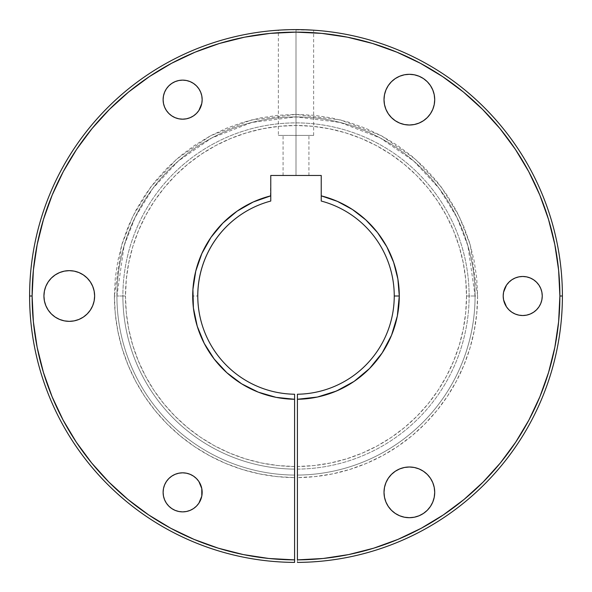 <?xml version="1.0" encoding="UTF-8"?>
<svg xmlns="http://www.w3.org/2000/svg" width="592" height="592" viewBox="0 0 592 592"><rect width="100%" height="100%" fill="white"/><g stroke="black" fill="none" stroke-linecap="round" stroke-linejoin="round"><path stroke-width="0.44" stroke-dasharray="2.96 2.22" d="M296 29.6L296 135.405L313.634 135.405L278.366 135.405L296 135.405L296 29.6L296 175.469L283.08 175.469L296 175.469L296 135.405L283.08 135.405L296 135.405L296 175.469L283.08 175.469L308.92 175.469L296 175.469L296 135.405L308.92 135.405L296 135.405L296 29.6L286.21 29.785L313.346 30.17M278.366 135.405L296 135.405L278.366 135.405L278.366 30.185L289.251 29.689M278.366 30.185L280.009 30.081M280.504 30.051L281.274 30.007M283.531 29.896L281.326 30.007M166.404 503.2L164.598 499.818L163.488 496.155L163.111 492.352A19.521 19.521 0 0 0 182.639 511.873A19.521 19.521 0 0 0 202.161 492.352L201.791 496.155L200.673 499.833M163.488 103.467L163.111 99.656A19.521 19.521 0 0 0 182.639 119.177A19.521 19.521 0 0 0 202.161 99.656L201.791 103.467M503.2 296A19.521 19.521 0 0 0 522.721 315.529A19.521 19.521 0 0 0 542.25 296A19.521 19.521 0 0 0 522.721 276.479A19.521 19.521 0 0 0 503.2 296L503.577 292.189M432.782 482.65L434.225 487.401L434.713 492.352A25.352 25.352 0 0 0 409.361 466.999A25.352 25.352 0 0 0 384.008 492.352A25.352 25.352 0 0 0 409.361 517.704A25.352 25.352 0 0 0 434.713 492.352L434.225 497.295L432.782 502.053L430.443 506.434L427.291 510.274L423.443 513.427L419.047 515.78M45.858 305.701L44.415 300.951L43.926 296A25.352 25.352 0 0 0 69.279 321.352A25.352 25.352 0 0 0 94.631 296A25.352 25.352 0 0 0 69.279 270.648A25.352 25.352 0 0 0 43.926 296L44.415 291.057L45.858 286.299L48.196 281.918L51.349 278.077L55.189 274.925M432.782 89.954L434.225 94.705L434.713 99.656A25.352 25.352 0 0 0 409.361 74.303A25.352 25.352 0 0 0 384.008 99.656A25.352 25.352 0 0 0 409.361 125.008A25.352 25.352 0 0 0 434.713 99.656L434.225 104.599L432.782 109.357L430.443 113.738L427.291 117.579M394.25 296A98.25 98.25 0 0 0 321.234 201.051A98.25 98.25 0 0 1 297.413 394.235L297.413 466.511L314.026 465.564L330.477 462.996L346.594 458.844L362.23 453.132L377.237 445.924L391.467 437.288L404.787 427.306L417.071 416.08L428.201 403.7L438.073 390.298L446.59 375.994L453.672 360.928L459.251 345.247L463.277 329.093L465.704 312.628L466.518 296L465.697 279.291L463.24 262.737L459.177 246.501L453.539 230.747L446.383 215.621L437.784 201.265L427.809 187.827L416.576 175.424L404.173 164.191L390.735 154.223L376.379 145.617L361.253 138.461L345.499 132.823L329.263 128.76L312.717 126.303L296 125.482L279.283 126.303L262.737 128.76L246.501 132.823L230.747 138.461L215.621 145.617L201.265 154.223L187.827 164.191L175.424 175.424L164.191 187.827L154.216 201.265L145.617 215.621L138.461 230.747L132.823 246.501L128.76 262.737L126.303 279.291L125.482 296L126.296 312.628L128.723 329.093L132.749 345.247L138.328 360.928L145.41 375.994L153.927 390.298L163.799 403.7L174.929 416.08L187.213 427.306L200.533 437.288L214.763 445.924L229.77 453.132L245.406 458.844L261.523 462.996L277.974 465.564L294.587 466.511L294.587 475.08A179.08 179.08 0 0 1 116.92 296L124.083 245.858L135.028 217.53L152.736 188.552L178.251 161.076L211.729 137.988L251.918 122.433L296 116.92L340.082 122.433L380.271 137.988L413.749 161.076L439.264 188.552L456.972 217.53L467.917 245.858L475.08 296L477.603 296L470.337 245.155L459.237 216.428L441.277 187.042L415.406 159.181L381.455 135.768L340.703 119.991L296 114.404L251.297 119.991L210.545 135.768L176.594 159.181L150.723 187.042L132.763 216.428L121.663 245.155L114.397 296A181.603 181.603 0 0 0 294.587 477.596L276.886 476.59L259.363 473.866L242.187 469.449L225.53 463.373L209.538 455.699L194.376 446.501L180.183 435.875L167.092 423.909L155.23 410.73L144.714 396.455L135.635 381.218L128.087 365.168L122.144 348.466L117.852 331.254L115.27 313.716L114.397 296L116.92 296A179.08 179.08 0 0 1 296 116.92A179.08 179.08 0 0 1 475.08 296A179.08 179.08 0 0 0 296 116.92A179.08 179.08 0 0 0 116.92 296A179.08 179.08 0 0 1 296 116.92A179.08 179.08 0 0 1 475.08 296A179.08 179.08 0 0 1 297.413 475.08A179.08 179.08 0 0 0 475.08 296L466.518 296A170.518 170.518 0 0 0 296 125.482A170.518 170.518 0 0 0 125.482 296L122.884 296A173.116 173.116 0 0 1 296 122.884A173.116 173.116 0 0 1 469.116 296A173.116 173.116 0 0 1 297.413 469.116L297.413 466.511A170.518 170.518 0 0 0 466.518 296L469.116 296A173.116 173.116 0 0 0 296 122.884A173.116 173.116 0 0 0 122.884 296L116.92 296L122.884 296A173.116 173.116 0 0 0 294.587 469.116L294.587 475.08A179.08 179.08 0 0 1 116.92 296A179.08 179.08 0 0 0 294.587 475.08A179.08 179.08 0 0 1 116.92 296M197.75 296A98.25 98.25 0 0 1 270.766 201.051L270.766 195.848A103.282 103.282 0 0 0 192.718 296L197.75 296A98.25 98.25 0 0 0 294.587 394.235A98.25 98.25 0 0 1 197.75 296L192.718 296A103.282 103.282 0 0 0 294.587 399.274L294.476 399.274M114.397 296L115.277 278.203L117.889 260.576L122.218 243.29L128.227 226.507L135.842 210.397L145.003 195.108L155.622 180.797L167.588 167.588L180.797 155.622L195.108 145.01L210.397 135.842L226.507 128.227L243.282 122.218L260.569 117.889L278.203 115.277L296 114.404L313.797 115.277L331.431 117.889L348.718 122.218L365.493 128.227L381.603 135.842L396.892 145.01L411.203 155.622L424.412 167.588L436.378 180.797L446.997 195.108L456.158 210.397L463.773 226.507L469.782 243.29L474.111 260.576L476.723 278.203L477.603 296L476.73 313.716L474.148 331.254L469.856 348.466L463.913 365.168L456.365 381.218L447.286 396.455L436.77 410.73L424.908 423.909L411.817 435.875L397.624 446.501L382.462 455.699L366.47 463.373L349.813 469.449L332.637 473.866L315.114 476.59L297.413 477.596L297.413 562.4A266.4 266.4 0 0 0 562.4 296L559.884 296A263.884 263.884 0 0 0 296 32.123A263.884 263.884 0 0 0 32.116 296L29.6 296A266.4 266.4 0 0 1 296 29.6A266.4 266.4 0 0 1 562.4 296A266.4 266.4 0 0 1 297.413 562.4L297.413 559.877A263.884 263.884 0 0 0 559.884 296L562.4 296A266.4 266.4 0 0 0 296 29.6A266.4 266.4 0 0 0 29.6 296A266.4 266.4 0 0 0 294.587 562.4A266.4 266.4 0 0 1 29.6 296L32.116 296L33.381 321.782L37.155 347.312L43.408 372.346L52.074 396.662L63.07 420.002L76.294 442.165L91.627 462.929M475.08 296A179.08 179.08 0 0 1 297.413 475.08L297.413 469.116A173.116 173.116 0 0 0 469.116 296L475.08 296A179.08 179.08 0 0 1 297.413 475.08L297.413 399.274A103.282 103.282 0 0 0 321.234 195.848L321.234 201.051L321.338 195.871M294.587 466.511L294.587 469.116A173.116 173.116 0 0 1 122.884 296L125.482 296A170.518 170.518 0 0 0 294.587 466.511M277.204 397.565L275.628 397.254M259.644 392.674L257.416 391.808M242.89 384.585L240.596 383.165M227.698 373.478L225.737 371.709M214.696 359.699L213.357 357.953M204.388 343.7L203.833 342.62M197.373 326.666L197.173 326.029M193.577 309.29L193.34 307.366M192.777 292.507L193.332 284.737M194.931 274.718L196.84 267.103M200.14 257.542L203.337 250.386M208.273 241.484L212.602 235.068M219.144 227.002L224.368 221.593M232.552 214.504L238.273 210.36M248.559 204.255L253.894 201.687M270.44 195.93L270.766 175.469L321.234 175.469L321.234 195.848L321.234 175.469L270.766 175.469L270.766 201.051M336.397 200.947L337.84 201.569M351.256 208.739L353.187 209.997M364.938 219.092L366.803 220.809M376.852 231.731L378.303 233.603M386.532 246.287L387.368 247.841M393.643 262.33L393.776 262.722M397.706 278.033L397.942 279.394M399.274 294.646L399.282 296.755M397.476 315.233L397.262 316.35M382.454 352.514L381.655 353.72M370.133 367.913L368.727 369.341M355.015 380.767L353.232 381.981M318.185 396.877L316.927 397.143M297.539 399.274L297.413 394.235M244.518 37.192L219.403 43.482L195.02 52.207L171.606 63.277L149.399 76.59L128.597 92.019L109.409 109.409L92.019 128.597L76.59 149.399L63.277 171.606L52.207 195.02L43.482 219.403L37.192 244.518L33.389 270.137L32.116 296A263.884 263.884 0 0 0 294.587 559.877L294.587 477.596L294.587 562.4L294.587 559.877L268.82 558.478L243.312 554.571L218.3 548.185L194.043 539.386L170.755 528.264L148.666 514.922L127.983 499.478L108.913 482.095M477.603 296A181.603 181.603 0 0 1 297.413 477.596L297.413 559.877L323.18 558.478L348.688 554.571L373.7 548.185L397.957 539.386L421.245 528.264L443.334 514.922L464.017 499.478L483.087 482.095L500.373 462.929L515.706 442.165L528.93 420.002L539.926 396.662L548.592 372.346L554.845 347.312L558.619 321.782L559.884 296L558.611 270.137L554.808 244.518L548.518 219.403M539.793 195.02L528.723 171.606L515.41 149.399L499.981 128.597L482.591 109.409L463.403 92.019L442.601 76.59L420.394 63.277L396.98 52.207L372.597 43.482L347.482 37.192L321.863 33.389L296 32.123L270.137 33.389M193.495 508.58L190.113 510.385M186.45 511.495L182.639 511.873L178.828 511.495M171.791 508.58L168.831 506.153M163.488 488.541L164.598 484.878L166.404 481.503M168.831 478.543L171.791 476.116M178.828 473.2L182.639 472.823L186.45 473.2L190.113 474.31M198.875 481.503L201.791 488.541M196.448 113.457L193.488 115.891L190.113 117.69M175.165 117.69L171.791 115.891L168.831 113.457M166.404 110.504L164.598 107.122M201.791 95.845L202.161 99.656A19.521 19.521 0 0 0 182.639 80.127A19.521 19.521 0 0 0 163.111 99.656L163.488 95.845M168.831 85.847L171.791 83.42L175.165 81.615L178.828 80.505L182.639 80.127L186.45 80.505L190.113 81.615L193.488 83.42L196.448 85.847M198.875 88.807L200.673 92.182M536.53 309.808L533.57 312.236L530.195 314.041M526.532 315.151L522.721 315.529L518.91 315.151L515.255 314.041L511.873 312.236M506.486 285.159L511.873 279.764M518.91 276.856L522.721 276.479L526.532 276.856M533.57 279.764L536.53 282.199M538.957 285.152L540.762 288.533M541.872 292.196L542.25 296M384.497 487.401L385.94 482.65L388.278 478.262L391.438 474.421L395.278 471.269L399.659 468.923M404.417 467.48L409.361 466.999M419.062 468.923L423.443 471.269M409.361 517.704L404.417 517.216L399.659 515.773L395.278 513.427L391.438 510.274L388.278 506.434M78.98 272.579L83.361 274.925L87.202 278.077L90.354 281.918M94.143 300.951L92.7 305.709M90.354 310.09L87.202 313.93M78.98 319.421L74.222 320.864L69.279 321.352L64.328 320.864M384.497 94.705L385.94 89.954L388.278 85.566L391.438 81.726L395.278 78.573L399.659 76.235L404.417 74.792M414.304 74.792L419.062 76.235M423.443 120.731L419.062 123.077M409.361 125.008L404.417 124.52L399.659 123.077L395.278 120.731L391.438 117.579L388.278 113.738M294.587 475.08L294.587 477.596M297.413 477.596L297.413 475.813M202.161 492.352A19.521 19.521 0 0 0 182.639 472.823A19.521 19.521 0 0 0 163.111 492.352M296 175.469L308.92 175.469L296 175.469M310.674 30.007L312.317 30.103M305.798 29.785L310.659 30.007M296 135.405L313.634 135.405L296 135.405M283.08 175.469L283.08 135.405M308.92 175.469L308.92 135.405M313.634 135.405L313.634 30.185"/><path stroke-width="0.89" d="M289.244 29.689L281.274 30.007M280.009 30.081L280.504 30.051M283.546 29.896L281.341 30.007M201.791 488.541L202.161 492.352A19.521 19.521 0 0 1 182.639 511.873A19.521 19.521 0 0 1 163.111 492.352L163.488 496.155L164.598 499.818L166.404 503.2L168.831 506.153L171.791 508.58L175.165 510.385L178.828 511.495L182.639 511.873L186.45 511.495L190.113 510.385L193.488 508.58L196.448 506.153L198.875 503.2L201.791 496.155L201.791 488.541L198.875 481.503L196.448 478.543L193.488 476.116L190.113 474.31L186.45 473.2L182.639 472.823L178.828 473.2L175.165 474.31L171.791 476.116L168.831 478.543L166.404 481.503L164.598 484.878L163.488 488.541L163.111 492.352L163.488 488.541M202.161 99.656A19.521 19.521 0 0 1 182.639 119.177A19.521 19.521 0 0 1 163.111 99.656L163.488 103.467L164.598 107.122L166.404 110.504L168.831 113.457L171.791 115.891L175.165 117.69L178.828 118.807L182.639 119.177L186.45 118.807L190.113 117.69L193.488 115.891L196.448 113.457L198.875 110.504L200.673 107.122L201.791 103.467L202.161 99.656L201.791 95.845L200.673 92.182L198.875 88.807L196.448 85.847L193.488 83.42L190.113 81.615L186.45 80.505L182.639 80.127L178.828 80.505L175.165 81.615L171.791 83.42L168.831 85.847L166.404 88.807L164.598 92.182L163.488 95.845L163.111 99.656A19.521 19.521 0 0 1 182.639 80.127A19.521 19.521 0 0 1 202.161 99.656M542.25 296A19.521 19.521 0 0 1 522.721 315.529A19.521 19.521 0 0 1 503.2 296L503.57 299.811L504.687 303.474L506.486 306.848L508.92 309.808L511.873 312.236L515.255 314.041L518.91 315.151L522.721 315.529L526.532 315.151L530.195 314.041L533.57 312.236L536.53 309.808L538.957 306.848L540.762 303.474L541.872 299.811L542.25 296L541.872 292.196L540.762 288.533L538.957 285.152L536.53 282.199L533.57 279.764L530.195 277.966L526.532 276.856L522.721 276.479L518.91 276.856L515.255 277.966L511.873 279.764L508.92 282.199L506.486 285.152L504.687 288.533L503.57 292.196L503.2 296A19.521 19.521 0 0 1 522.721 276.479A19.521 19.521 0 0 1 542.25 296L541.872 299.811L540.762 303.474L538.957 306.848L536.53 309.808M388.278 506.434L385.94 502.053L384.497 497.295L384.008 492.352A25.352 25.352 0 0 1 409.361 466.999A25.352 25.352 0 0 1 434.713 492.352A25.352 25.352 0 0 1 409.361 517.704A25.352 25.352 0 0 1 384.008 492.352L384.497 497.295L385.94 502.053L388.278 506.434L391.438 510.274L395.278 513.427L399.659 515.773L404.417 517.216L409.361 517.704L414.304 517.216L419.062 515.773L423.443 513.427L427.291 510.274L430.443 506.434L432.782 502.053L434.225 497.295L434.713 492.352L434.225 487.401L432.782 482.65L430.443 478.262L427.291 474.421L423.443 471.269L419.062 468.923L414.304 467.48L409.361 466.999L404.417 467.48L399.659 468.923L395.278 471.269L391.438 474.421L388.278 478.262L385.94 482.65L384.497 487.401L384.008 492.352L384.497 487.401M90.354 281.918L92.7 286.299L94.143 291.057L94.631 296A25.352 25.352 0 0 1 69.279 321.352A25.352 25.352 0 0 1 43.926 296L44.415 300.951L45.858 305.701L48.196 310.09L51.349 313.93L55.189 317.083L59.577 319.421L64.328 320.864L69.279 321.352L74.222 320.864L78.98 319.421L83.361 317.083L87.202 313.93L90.354 310.09L92.7 305.701L94.143 300.951L94.631 296L94.143 291.057L92.7 286.299L90.354 281.918L87.202 278.077L83.361 274.925L78.98 272.579L74.222 271.136L69.279 270.648L64.328 271.136L59.577 272.579L55.189 274.925L51.349 278.077L48.196 281.918L45.858 286.299L44.415 291.057L43.926 296A25.352 25.352 0 0 1 69.279 270.648A25.352 25.352 0 0 1 94.631 296L94.143 300.951M388.278 113.738L385.94 109.357L384.497 104.599L384.008 99.656A25.352 25.352 0 0 1 409.361 74.303A25.352 25.352 0 0 1 434.713 99.656A25.352 25.352 0 0 1 409.361 125.008A25.352 25.352 0 0 1 384.008 99.656L384.497 104.599L385.94 109.357L388.278 113.738L391.438 117.579L395.278 120.731L399.659 123.077L404.417 124.52L409.361 125.008L414.304 124.52L419.062 123.077L423.443 120.731L427.291 117.579L430.443 113.738L432.782 109.357L434.225 104.599L434.713 99.656L434.225 94.705L432.782 89.954L430.443 85.566L427.291 81.726L423.443 78.573L419.062 76.235L414.304 74.792L409.361 74.303L404.417 74.792L399.659 76.235L395.278 78.573L391.438 81.726L388.278 85.566L385.94 89.954L384.497 94.705L384.008 99.656L384.497 94.705M294.587 477.596L294.587 475.813M277.204 397.565L294.587 399.274L294.587 394.235A98.25 98.25 0 0 1 270.766 201.051A98.25 98.25 0 0 0 294.587 394.235L294.587 562.4A266.4 266.4 0 0 1 29.6 296L32.116 296A263.884 263.884 0 0 1 296 32.123A263.884 263.884 0 0 1 559.884 296L562.4 296A266.4 266.4 0 0 0 296 29.6A266.4 266.4 0 0 0 29.6 296A266.4 266.4 0 0 0 294.587 562.4L294.587 559.877A263.884 263.884 0 0 1 32.116 296L29.6 296A266.4 266.4 0 0 1 296 29.6A266.4 266.4 0 0 1 562.4 296A266.4 266.4 0 0 1 297.413 562.4A266.4 266.4 0 0 0 562.4 296L559.884 296L558.619 321.782L554.845 347.312L548.592 372.346L539.926 396.662L528.93 420.002L515.706 442.165L500.373 462.929L483.087 482.095L464.017 499.478L443.334 514.922L421.245 528.264L397.957 539.386L373.7 548.185L348.688 554.571L323.18 558.478L297.413 559.877L297.413 399.274L317.356 397.054L336.5 391.016L354.112 381.389L369.534 368.535L382.173 352.943L391.556 335.198L397.336 315.98L399.282 296L394.25 296A98.25 98.25 0 0 0 321.234 201.051L321.234 195.848A103.282 103.282 0 0 1 399.282 296L397.876 278.987L393.68 262.434L386.813 246.805L377.467 232.515L365.893 219.958L352.41 209.487L337.388 201.369L321.234 195.848L321.234 175.469L270.766 175.469L270.766 195.848L253.235 201.983L237.089 211.166L222.851 223.088L210.974 237.37L201.85 253.546L195.767 271.092L192.925 289.444L193.414 308.018L197.225 326.192L204.233 343.397L214.2 359.063L226.817 372.694L241.677 383.845L258.282 392.156L276.116 397.358L294.587 399.274L294.587 559.877L268.82 558.478L243.312 554.571L218.3 548.185L194.043 539.386L170.755 528.264L148.666 514.922L127.983 499.478L108.913 482.095L91.627 462.929L76.294 442.165L63.07 420.002L52.074 396.662L43.408 372.346L37.155 347.312L33.381 321.782L32.116 296L33.389 270.137L37.192 244.518L43.482 219.403L52.207 195.02L63.277 171.606L76.59 149.399L92.019 128.597L109.409 109.409L128.597 92.019L149.399 76.59L171.606 63.277L195.02 52.207L219.403 43.482L244.518 37.192L270.137 33.389L296 32.123L321.863 33.389L347.482 37.192L372.597 43.482L396.98 52.207L420.394 63.277L442.601 76.59L463.403 92.019L482.591 109.409L499.981 128.597L515.41 149.399L528.723 171.606L539.793 195.02L548.518 219.403L554.808 244.518L558.611 270.137L559.884 296A263.884 263.884 0 0 1 297.413 559.877L297.413 394.235A98.25 98.25 0 0 0 394.25 296A98.25 98.25 0 0 1 297.413 394.235A98.25 98.25 0 0 0 394.25 296L399.282 296A103.282 103.282 0 0 1 297.413 399.274L306.693 398.734L315.884 397.358M313.634 30.185L302.741 29.689M312.295 30.103L305.82 29.785M254.612 201.369L270.766 195.848L270.766 175.469L321.234 175.469L321.234 201.051A98.25 98.25 0 0 1 394.25 296M275.628 397.254L259.644 392.674M257.416 391.808L255.603 391.06M255.5 391.016L246.457 386.628M246.368 386.583L242.89 384.585M240.596 383.165L237.903 381.396M237.888 381.389L227.698 373.478M225.737 371.709L214.696 359.699M213.357 357.953L204.388 343.7M203.833 342.62L197.373 326.666M197.084 325.733L193.577 309.29M193.34 307.366L193.214 306.145M193.207 306.034L192.777 292.507M193.332 284.737L194.931 274.718M196.84 267.103L200.14 257.542M203.337 250.386L208.273 241.484M212.602 235.068L219.144 227.002M224.368 221.593L232.552 214.504M238.273 210.36L239.545 209.509M239.634 209.457L248.559 204.255M253.894 201.687L254.575 201.391M321.234 195.848L336.397 200.947M337.84 201.569L338.668 201.939M338.765 201.983L351.256 208.739M353.187 209.997L364.938 219.092M366.803 220.809L369.075 223.014M369.149 223.088L375.409 229.955M375.483 230.044L376.852 231.731M378.303 233.603L385.954 245.251M385.991 245.317L386.532 246.287M387.368 247.841L390.113 253.457M390.15 253.546L393.643 262.33M393.591 262.182L397.706 278.033M397.942 279.394L399.075 289.444M399.082 289.562L399.274 294.646M399.282 296.755L399.252 298.694M399.245 298.738L397.476 315.233M397.262 316.35L394.775 326.192L391.586 335.124M391.66 334.954L387.767 343.397L382.454 352.514M381.655 353.72L377.8 359.063L370.133 367.913M368.727 369.341L355.015 380.767M353.232 381.981L342.206 388.374L333.718 392.156L318.185 396.877M316.927 397.143L315.936 397.343M548.518 219.403L539.793 195.02M270.137 33.389L244.518 37.192M91.627 462.929L108.913 482.095M200.673 499.818L198.875 503.2L196.448 506.153L193.488 508.58M190.113 510.385L186.45 511.495M178.828 511.495L175.165 510.385L171.791 508.58M168.831 506.153L166.404 503.2M166.404 481.503L168.831 478.543M171.791 476.116L175.165 474.31L178.828 473.2M190.113 474.31L193.488 476.116L196.448 478.543L198.875 481.503M201.791 103.467L198.875 110.504L196.448 113.457M190.113 117.69L186.45 118.807L182.639 119.177L178.828 118.807L175.165 117.69M168.831 113.457L166.404 110.504M164.598 107.122L163.488 103.467M163.488 95.845L164.598 92.182L166.404 88.807L168.831 85.847M196.448 85.847L198.875 88.807M200.673 92.182L201.791 95.845M530.195 314.041L526.532 315.151M511.873 312.236L508.92 309.808L506.486 306.848L503.57 299.811L503.2 296M503.57 292.196L506.486 285.152M511.873 279.764L515.255 277.966L518.91 276.856M526.532 276.856L530.195 277.966L533.57 279.764M536.53 282.199L538.957 285.152M540.762 288.533L541.872 292.196M399.659 468.923L404.417 467.48M409.361 466.999L414.304 467.48L419.062 468.923M423.443 471.269L427.291 474.421L430.443 478.262L432.782 482.65M419.062 515.773L414.304 517.216L409.361 517.704M55.189 274.925L59.577 272.579L64.328 271.136L69.279 270.648L74.222 271.136L78.98 272.579M92.7 305.701L90.354 310.09M87.202 313.93L83.361 317.083L78.98 319.421M64.328 320.864L59.577 319.421L55.189 317.083L51.349 313.93L48.196 310.09L45.858 305.701M404.417 74.792L409.361 74.303L414.304 74.792M419.062 76.235L423.443 78.573L427.291 81.726L430.443 85.566L432.782 89.954M427.291 117.579L423.443 120.731M419.062 123.077L414.304 124.52L409.361 125.008M294.587 399.274A103.282 103.282 0 0 1 270.766 195.848L270.766 201.051A98.25 98.25 0 0 0 197.75 296M297.413 475.08L297.413 475.813M270.766 201.051L270.766 195.848M297.413 394.235L297.413 399.274M163.111 492.352A19.521 19.521 0 0 1 182.639 472.823A19.521 19.521 0 0 1 202.161 492.352M302.771 29.689L296 29.6"/></g></svg>
